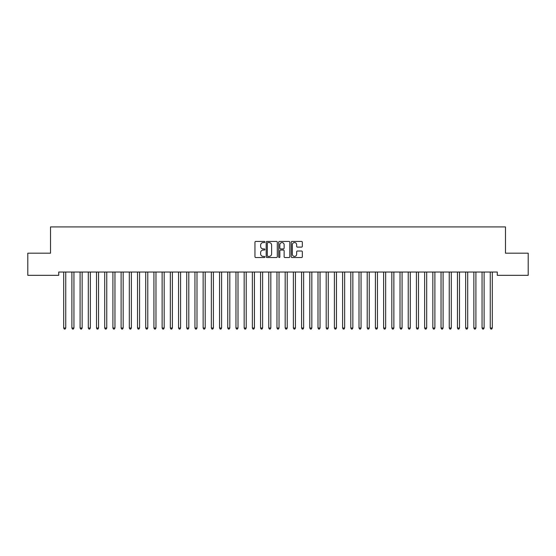 <?xml version="1.0" encoding="UTF-8"?>
<svg xmlns="http://www.w3.org/2000/svg" width="556" height="556" viewBox="0 0 556 556"><rect width="100%" height="100%" fill="white"/><g stroke="black" fill="none" stroke-linecap="round" stroke-linejoin="round"><path stroke-width="0.83" d="M264.878 241.999A0.563 0.563 0 0 0 264.308 241.436L255.753 241.436A0.806 0.806 0 0 0 254.954 242.235L254.954 256.733A0.806 0.806 0 0 0 255.753 257.539L264.308 257.539A0.563 0.563 0 0 0 264.878 256.976A0.563 0.563 0 0 0 264.308 256.413L263.203 256.413A2.578 2.578 0 0 1 260.625 253.835L260.625 252.626A2.578 2.578 0 0 1 263.203 250.047L264.308 250.047A0.563 0.563 0 0 0 264.878 249.484A0.563 0.563 0 0 0 264.308 248.921L263.203 248.921A2.578 2.578 0 0 1 260.625 246.343L260.625 245.14A2.578 2.578 0 0 1 263.203 242.562L264.308 242.562A0.563 0.563 0 0 0 264.878 241.999M301.533 247.107A0.806 0.806 0 0 0 302.339 246.308L302.339 242.235A0.806 0.806 0 0 0 301.533 241.436L292.032 241.436A0.806 0.806 0 0 0 291.226 242.235L291.226 256.733A0.806 0.806 0 0 0 292.032 257.539L301.533 257.539A0.806 0.806 0 0 0 302.339 256.733L302.339 251.819A0.806 0.806 0 0 0 301.533 251.013L297.467 251.013A0.806 0.806 0 0 0 296.661 251.819L296.661 254.259A2.155 2.155 0 0 1 294.506 256.413A2.155 2.155 0 0 1 292.352 254.259L292.352 244.716A2.155 2.155 0 0 1 294.506 242.562A2.155 2.155 0 0 1 296.661 244.716L296.661 246.308A0.806 0.806 0 0 0 297.467 247.107L301.533 247.107M497.272 272.044L58.727 272.044L58.727 275.324L27.8 275.324L27.8 253.175L50.526 253.175L50.526 226.924L505.473 226.924L505.473 253.175L528.2 253.175L528.2 275.324L497.272 275.324L497.272 272.044M277.298 242.235A0.806 0.806 0 0 0 276.492 241.436L266.991 241.436A0.806 0.806 0 0 0 266.185 242.235L266.185 256.733A0.806 0.806 0 0 0 266.991 257.539L276.492 257.539A0.806 0.806 0 0 0 277.298 256.733L277.298 242.235M279.508 241.436L289.009 241.436A0.806 0.806 0 0 1 289.815 242.235L289.815 256.733A0.806 0.806 0 0 1 289.009 257.539L284.943 257.539A0.806 0.806 0 0 1 284.137 256.733L284.137 250.853A0.806 0.806 0 0 0 283.338 250.047L280.634 250.047A0.806 0.806 0 0 0 279.835 250.853L279.835 256.976A0.563 0.563 0 0 1 279.265 257.539A0.563 0.563 0 0 1 278.702 256.976L278.702 242.235A0.806 0.806 0 0 1 279.508 241.436M267.874 242.562A0.563 0.563 0 0 0 267.311 243.125L267.311 255.843A0.563 0.563 0 0 0 267.874 256.413L269.041 256.413A2.578 2.578 0 0 0 271.62 253.835L271.62 245.14A2.578 2.578 0 0 0 269.041 242.562L267.874 242.562M284.137 244.758A2.155 2.155 0 0 0 281.982 242.604A2.155 2.155 0 0 0 279.835 244.758L279.835 248.115A0.806 0.806 0 0 0 280.634 248.921L283.338 248.921A0.806 0.806 0 0 0 284.137 248.115L284.137 244.758M63.579 272.044L63.627 272.162A0.82 0.82 -179.3 0 1 63.69 272.468L63.69 328.005L65.74 328.005L65.74 272.468A0.82 0.82 -179.3 0 1 65.803 272.162L65.851 272.044M65.74 328.005L65.121 329.076L64.301 329.076L63.69 328.005M71.787 272.044L71.835 272.162A0.82 0.82 -179.3 0 1 71.891 272.468L71.891 328.005L73.941 328.005L73.941 272.468A0.82 0.82 -179.3 0 1 74.004 272.162L74.052 272.044M73.941 328.005L73.329 329.076L72.509 329.076L71.891 328.005M79.988 272.044L80.036 272.162A0.82 0.82 -179.3 0 1 80.099 272.468L80.099 328.005L82.149 328.005L82.149 272.468A0.82 0.82 -179.3 0 1 82.205 272.162L82.253 272.044M82.149 328.005L81.53 329.076L80.71 329.076L80.099 328.005M88.189 272.044L88.237 272.162A0.82 0.82 -179.3 0 1 88.3 272.468L88.3 328.005L90.35 328.005L90.35 272.468A0.82 0.82 -179.3 0 1 90.413 272.162L90.461 272.044M90.35 328.005L89.731 329.076L88.911 329.076L88.3 328.005M96.396 272.044L96.445 272.162A0.82 0.82 -179.3 0 1 96.501 272.468L96.501 328.005L98.551 328.005L98.551 272.468A0.82 0.82 -179.3 0 1 98.614 272.162L98.662 272.044M98.551 328.005L97.939 329.076L97.119 329.076L96.501 328.005M104.597 272.044L104.646 272.162A0.82 0.82 -179.3 0 1 104.709 272.468L104.709 328.005L106.759 328.005L106.759 272.468A0.82 0.82 -179.3 0 1 106.815 272.162L106.863 272.044M106.759 328.005L106.14 329.076L105.32 329.076L104.709 328.005M112.799 272.044L112.847 272.162A0.82 0.82 -179.3 0 1 112.91 272.468L112.91 328.005L114.96 328.005L114.96 272.468A0.82 0.82 -179.3 0 1 115.022 272.162L115.064 272.044M114.96 328.005L114.341 329.076L113.521 329.076L112.91 328.005M121.006 272.044L121.055 272.162A0.82 0.82 -179.3 0 1 121.111 272.468L121.111 328.005L123.161 328.005L123.161 272.468A0.82 0.82 -179.3 0 1 123.224 272.162L123.272 272.044M123.161 328.005L122.549 329.076L121.729 329.076L121.111 328.005M129.207 272.044L129.256 272.162A0.82 0.82 -179.3 0 1 129.319 272.468L129.319 328.005L131.369 328.005L131.369 272.468A0.82 0.82 -179.3 0 1 131.424 272.162L131.473 272.044M131.369 328.005L130.75 329.076L129.93 329.076L129.319 328.005M137.408 272.044L137.457 272.162A0.82 0.82 -179.3 0 1 137.52 272.468L137.52 328.005L139.57 328.005L139.57 272.468A0.82 0.82 -179.3 0 1 139.632 272.162L139.674 272.044M139.57 328.005L138.951 329.076L138.131 329.076L137.52 328.005M145.616 272.044L145.665 272.162A0.82 0.82 -179.3 0 1 145.721 272.468L145.721 328.005L147.771 328.005L147.771 272.468A0.82 0.82 -179.3 0 1 147.833 272.162L147.882 272.044M147.771 328.005L147.159 329.076L146.339 329.076L145.721 328.005M153.817 272.044L153.866 272.162A0.82 0.82 -179.3 0 1 153.929 272.468L153.929 328.005L155.979 328.005L155.979 272.468A0.82 0.82 -179.3 0 1 156.034 272.162L156.083 272.044M155.979 328.005L155.36 329.076L154.54 329.076L153.929 328.005M162.018 272.044L162.067 272.162A0.82 0.82 -179.3 0 1 162.13 272.468L162.13 328.005L164.18 328.005L164.18 272.468A0.82 0.82 -179.3 0 1 164.235 272.162L164.284 272.044M164.18 328.005L163.561 329.076L162.741 329.076L162.13 328.005M170.226 272.044L170.275 272.162A0.82 0.82 -179.3 0 1 170.331 272.468L170.331 328.005L172.381 328.005L172.381 272.468A0.82 0.82 -179.3 0 1 172.443 272.162L172.492 272.044M172.381 328.005L171.769 329.076L170.949 329.076L170.331 328.005M178.427 272.044L178.476 272.162A0.82 0.82 -179.3 0 1 178.539 272.468L178.539 328.005L180.589 328.005L180.589 272.468A0.82 0.82 -179.3 0 1 180.644 272.162L180.693 272.044M180.589 328.005L179.97 329.076L179.15 329.076L178.539 328.005M186.628 272.044L186.677 272.162A0.82 0.82 -179.3 0 1 186.74 272.468L186.74 328.005L188.79 328.005L188.79 272.468A0.82 0.82 -179.3 0 1 188.845 272.162L188.894 272.044M188.79 328.005L188.171 329.076L187.351 329.076L186.74 328.005M194.836 272.044L194.885 272.162A0.82 0.82 -179.3 0 1 194.941 272.468L194.941 328.005L196.991 328.005L196.991 272.468A0.82 0.82 -179.3 0 1 197.053 272.162L197.102 272.044M196.991 328.005L196.379 329.076L195.559 329.076L194.941 328.005M203.037 272.044L203.086 272.162A0.82 0.82 -179.3 0 1 203.148 272.468L203.148 328.005L205.199 328.005L205.199 272.468A0.82 0.82 -179.3 0 1 205.254 272.162L205.303 272.044M205.199 328.005L204.58 329.076L203.76 329.076L203.148 328.005M211.238 272.044L211.287 272.162A0.82 0.82 -179.3 0 1 211.35 272.468L211.35 328.005L213.4 328.005L213.4 272.468A0.82 0.82 -179.3 0 1 213.455 272.162L213.504 272.044M213.4 328.005L212.781 329.076L211.961 329.076L211.35 328.005M219.446 272.044L219.495 272.162A0.82 0.82 -179.3 0 1 219.55 272.468L219.55 328.005L221.601 328.005L221.601 272.468A0.82 0.82 -179.3 0 1 221.663 272.162L221.712 272.044M221.601 328.005L220.989 329.076L220.169 329.076L219.55 328.005M227.647 272.044L227.696 272.162A0.82 0.82 -179.3 0 1 227.751 272.468L227.751 328.005L229.809 328.005L229.809 272.468A0.82 0.82 -179.3 0 1 229.864 272.162L229.913 272.044M229.809 328.005L229.19 329.076L228.37 329.076L227.751 328.005M235.848 272.044L235.897 272.162A0.82 0.82 -179.3 0 1 235.959 272.468L235.959 328.005L238.01 328.005L238.01 272.468A0.82 0.82 -179.3 0 1 238.065 272.162L238.114 272.044M238.01 328.005L237.391 329.076L236.571 329.076L235.959 328.005M244.056 272.044L244.105 272.162A0.82 0.82 -179.3 0 1 244.16 272.468L244.16 328.005L246.211 328.005L246.211 272.468A0.82 0.82 -179.3 0 1 246.273 272.162L246.322 272.044M246.211 328.005L245.599 329.076L244.779 329.076L244.16 328.005M252.257 272.044L252.306 272.162A0.82 0.82 -179.3 0 1 252.361 272.468L252.361 328.005L254.419 328.005L254.419 272.468A0.82 0.82 -179.3 0 1 254.474 272.162L254.523 272.044M254.419 328.005L253.8 329.076L252.98 329.076L252.361 328.005M260.458 272.044L260.507 272.162A0.82 0.82 -179.3 0 1 260.569 272.468L260.569 328.005L262.62 328.005L262.62 272.468A0.82 0.82 -179.3 0 1 262.675 272.162L262.724 272.044M262.62 328.005L262.001 329.076L261.181 329.076L260.569 328.005M268.666 272.044L268.715 272.162A0.82 0.82 -179.3 0 1 268.77 272.468L268.77 328.005L270.821 328.005L270.821 272.468A0.82 0.82 -179.3 0 1 270.883 272.162L270.932 272.044M270.821 328.005L270.209 329.076L269.389 329.076L268.77 328.005M276.867 272.044L276.916 272.162A0.82 0.82 -179.3 0 1 276.971 272.468L276.971 328.005L279.029 328.005L279.029 272.468A0.82 0.82 -179.3 0 1 279.084 272.162L279.133 272.044M279.029 328.005L278.41 329.076L277.59 329.076L276.971 328.005M285.068 272.044L285.117 272.162A0.82 0.82 -179.3 0 1 285.179 272.468L285.179 328.005L287.23 328.005L287.23 272.468A0.82 0.82 -179.3 0 1 287.285 272.162L287.334 272.044M287.23 328.005L286.611 329.076L285.791 329.076L285.179 328.005M293.276 272.044L293.325 272.162A0.82 0.82 -179.3 0 1 293.38 272.468L293.38 328.005L295.431 328.005L295.431 272.468A0.82 0.82 -179.3 0 1 295.493 272.162L295.542 272.044M295.431 328.005L294.819 329.076L293.999 329.076L293.38 328.005M301.477 272.044L301.526 272.162A0.82 0.82 -179.3 0 1 301.581 272.468L301.581 328.005L303.639 328.005L303.639 272.468A0.82 0.82 -179.3 0 1 303.694 272.162L303.743 272.044M303.639 328.005L303.02 329.076L302.2 329.076L301.581 328.005M309.678 272.044L309.727 272.162A0.82 0.82 -179.3 0 1 309.789 272.468L309.789 328.005L311.84 328.005L311.84 272.468A0.82 0.82 -179.3 0 1 311.895 272.162L311.944 272.044M311.84 328.005L311.221 329.076L310.401 329.076L309.789 328.005M317.886 272.044L317.935 272.162A0.82 0.82 -179.3 0 1 317.99 272.468L317.99 328.005L320.041 328.005L320.041 272.468A0.82 0.82 -179.3 0 1 320.103 272.162L320.152 272.044M320.041 328.005L319.429 329.076L318.609 329.076L317.99 328.005M326.087 272.044L326.136 272.162A0.82 0.82 -179.3 0 1 326.191 272.468L326.191 328.005L328.248 328.005L328.248 272.468A0.82 0.82 -179.3 0 1 328.304 272.162L328.353 272.044M328.248 328.005L327.63 329.076L326.81 329.076L326.191 328.005M334.288 272.044L334.337 272.162A0.82 0.82 -179.3 0 1 334.399 272.468L334.399 328.005L336.45 328.005L336.45 272.468A0.82 0.82 -179.3 0 1 336.505 272.162L336.554 272.044M336.45 328.005L335.831 329.076L335.011 329.076L334.399 328.005M342.496 272.044L342.545 272.162A0.82 0.82 -179.3 0 1 342.6 272.468L342.6 328.005L344.65 328.005L344.65 272.468A0.82 0.82 -179.3 0 1 344.713 272.162L344.762 272.044M344.65 328.005L344.039 329.076L343.219 329.076L342.6 328.005M350.697 272.044L350.746 272.162A0.82 0.82 -179.3 0 1 350.801 272.468L350.801 328.005L352.851 328.005L352.851 272.468A0.82 0.82 -179.3 0 1 352.914 272.162L352.963 272.044M352.851 328.005L352.24 329.076L351.42 329.076L350.801 328.005M358.898 272.044L358.947 272.162A0.82 0.82 -179.3 0 1 359.009 272.468L359.009 328.005L361.059 328.005L361.059 272.468A0.82 0.82 -179.3 0 1 361.115 272.162L361.164 272.044M361.059 328.005L360.441 329.076L359.621 329.076L359.009 328.005M367.106 272.044L367.155 272.162A0.82 0.82 -179.3 0 1 367.21 272.468L367.21 328.005L369.26 328.005L369.26 272.468A0.82 0.82 -179.3 0 1 369.323 272.162L369.372 272.044M369.26 328.005L368.649 329.076L367.829 329.076L367.21 328.005M375.307 272.044L375.356 272.162A0.82 0.82 -179.3 0 1 375.411 272.468L375.411 328.005L377.461 328.005L377.461 272.468A0.82 0.82 -179.3 0 1 377.524 272.162L377.573 272.044M377.461 328.005L376.85 329.076L376.03 329.076L375.411 328.005M383.508 272.044L383.557 272.162A0.82 0.82 -179.3 0 1 383.619 272.468L383.619 328.005L385.669 328.005L385.669 272.468A0.82 0.82 -179.3 0 1 385.725 272.162L385.774 272.044M385.669 328.005L385.051 329.076L384.231 329.076L383.619 328.005M391.716 272.044L391.765 272.162A0.82 0.82 -179.3 0 1 391.82 272.468L391.82 328.005L393.87 328.005L393.87 272.468A0.82 0.82 -179.3 0 1 393.933 272.162L393.982 272.044M393.87 328.005L393.259 329.076L392.439 329.076L391.82 328.005M399.917 272.044L399.966 272.162A0.82 0.82 -179.3 0 1 400.021 272.468L400.021 328.005L402.071 328.005L402.071 272.468A0.82 0.82 -179.3 0 1 402.134 272.162L402.183 272.044M402.071 328.005L401.46 329.076L400.64 329.076L400.021 328.005M408.118 272.044L408.167 272.162A0.82 0.82 -179.3 0 1 408.229 272.468L408.229 328.005L410.279 328.005L410.279 272.468A0.82 0.82 -179.3 0 1 410.335 272.162L410.384 272.044M410.279 328.005L409.661 329.076L408.841 329.076L408.229 328.005M416.326 272.044L416.368 272.162A0.82 0.82 -179.3 0 1 416.43 272.468L416.43 328.005L418.48 328.005L418.48 272.468A0.82 0.82 -179.3 0 1 418.543 272.162L418.592 272.044M418.48 328.005L417.869 329.076L417.049 329.076L416.43 328.005M424.527 272.044L424.575 272.162A0.82 0.82 -179.3 0 1 424.631 272.468L424.631 328.005L426.681 328.005L426.681 272.468A0.82 0.82 -179.3 0 1 426.744 272.162L426.793 272.044M426.681 328.005L426.07 329.076L425.25 329.076L424.631 328.005M432.728 272.044L432.776 272.162A0.82 0.82 -179.3 0 1 432.839 272.468L432.839 328.005L434.889 328.005L434.889 272.468A0.82 0.82 -179.3 0 1 434.945 272.162L434.994 272.044M434.889 328.005L434.271 329.076L433.451 329.076L432.839 328.005M440.936 272.044L440.977 272.162A0.82 0.82 -179.3 0 1 441.04 272.468L441.04 328.005L443.09 328.005L443.09 272.468A0.82 0.82 -179.3 0 1 443.153 272.162L443.202 272.044M443.09 328.005L442.479 329.076L441.659 329.076L441.04 328.005M449.137 272.044L449.185 272.162A0.82 0.82 -179.3 0 1 449.241 272.468L449.241 328.005L451.291 328.005L451.291 272.468A0.82 0.82 -179.3 0 1 451.354 272.162L451.402 272.044M451.291 328.005L450.68 329.076L449.86 329.076L449.241 328.005M457.338 272.044L457.386 272.162A0.82 0.82 -179.3 0 1 457.449 272.468L457.449 328.005L459.499 328.005L459.499 272.468A0.82 0.82 -179.3 0 1 459.555 272.162L459.603 272.044M459.499 328.005L458.881 329.076L458.061 329.076L457.449 328.005M465.539 272.044L465.587 272.162A0.82 0.82 -179.3 0 1 465.65 272.468L465.65 328.005L467.7 328.005L467.7 272.468A0.82 0.82 -179.3 0 1 467.763 272.162L467.811 272.044M467.7 328.005L467.089 329.076L466.269 329.076L465.65 328.005M473.747 272.044L473.795 272.162A0.82 0.82 -179.3 0 1 473.851 272.468L473.851 328.005L475.901 328.005L475.901 272.468A0.82 0.82 -179.3 0 1 475.964 272.162L476.012 272.044M475.901 328.005L475.29 329.076L474.47 329.076L473.851 328.005M481.948 272.044L481.996 272.162A0.82 0.82 -179.3 0 1 482.059 272.468L482.059 328.005L484.109 328.005L484.109 272.468A0.82 0.82 -179.3 0 1 484.165 272.162L484.213 272.044M484.109 328.005L483.491 329.076L482.671 329.076L482.059 328.005M490.149 272.044L490.197 272.162A0.82 0.82 -179.3 0 1 490.26 272.468L490.26 328.005L492.31 328.005L492.31 272.468A0.82 0.82 -179.3 0 1 492.373 272.162L492.421 272.044M492.31 328.005L491.699 329.076L490.878 329.076L490.26 328.005"/></g></svg>
